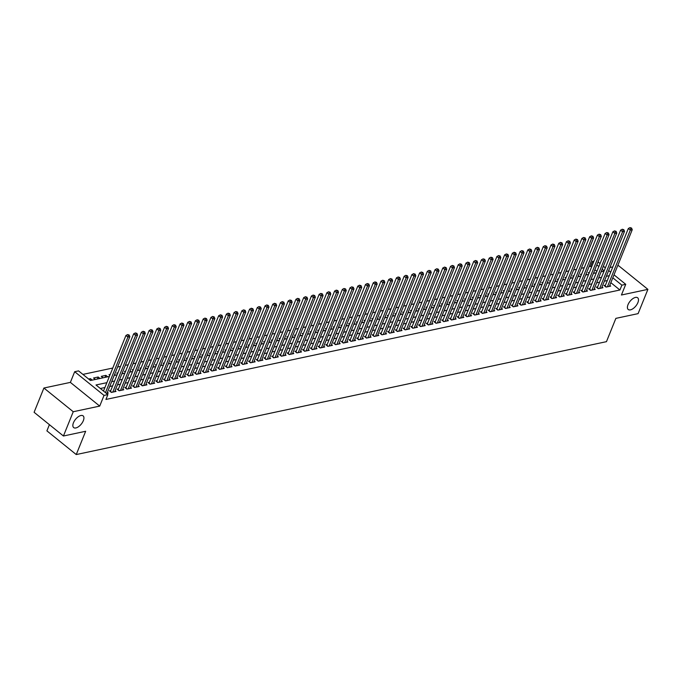 <?xml version="1.0" encoding="UTF-8"?>
<svg xmlns="http://www.w3.org/2000/svg" width="682" height="682" viewBox="0 0 682 682"><rect width="100%" height="100%" fill="white"/><g stroke="black" fill="none" stroke-linecap="round" stroke-linejoin="round"><path stroke-width="1.02" d="M628.003 304.692A7.519 3.734 -51.1 0 1 632.726 298.733A7.519 3.734 -51.1 0 1 637.679 297.795A7.519 3.734 -51.1 0 1 637.9 302.586A7.519 3.734 -51.1 0 1 633.177 308.545A7.519 3.734 -51.1 0 1 628.224 309.492A7.519 3.734 -51.1 0 1 628.003 304.692M73.443 422.78A7.519 3.734 -51.1 0 1 78.157 416.821A7.519 3.734 -51.1 0 1 83.11 415.875A7.519 3.734 -51.1 0 1 83.332 420.675A7.519 3.734 -51.1 0 1 78.618 426.634A7.519 3.734 -51.1 0 1 73.665 427.571A7.519 3.734 -51.1 0 1 73.443 422.78M591.55 267.08L590.578 266.295L592.539 261.445L593.945 261.146M49.411 424.664L46.905 430.862L76.248 454.562L606.46 341.665L615.872 318.366L638.096 313.635L647.9 289.364L618.565 265.665L617.628 265.861M612.82 266.884L609.904 267.506M76.248 454.562L85.659 431.271L63.435 436.003L34.1 412.295L43.904 388.024L73.238 411.732L99.717 406.097L104.031 395.415L74.688 371.707L78.558 370.889L90.45 380.496L109.376 376.464M99.717 406.097L70.374 382.389L43.904 388.024M70.374 382.389L74.688 371.707M590.578 266.295L589.069 266.619M584.261 267.642L581.337 268.265M576.529 269.288L573.605 269.91M568.797 270.933L565.881 271.555M561.073 272.587L558.149 273.201M553.341 274.232L550.425 274.855M545.609 275.878L542.693 276.5M537.885 277.523L534.961 278.145M530.153 279.168L527.237 279.791M522.421 280.813L519.505 281.436M514.697 282.459L511.773 283.081M506.965 284.104L504.049 284.726M499.241 285.749L496.317 286.372M491.509 287.395L488.585 288.017M483.777 289.04L480.861 289.662M476.053 290.685L473.129 291.308M468.321 292.331L465.397 292.953M460.589 293.976L457.673 294.598M452.865 295.621L449.941 296.244M445.133 297.267L442.217 297.889M437.401 298.912L434.485 299.534M429.677 300.557L426.753 301.18M421.945 302.203L419.029 302.825M414.221 303.848L411.297 304.47M406.489 305.502L403.565 306.116M398.757 307.147L395.841 307.77M391.033 308.793L388.109 309.415M383.301 310.438L380.377 311.06M375.569 312.083L372.653 312.706M367.845 313.729L364.921 314.351M360.113 315.374L357.197 315.996M352.381 317.019L349.465 317.642M344.657 318.665L341.733 319.287M336.925 320.31L334.01 320.932M329.201 321.955L326.277 322.577M321.469 323.6L318.545 324.223M313.737 325.246L310.822 325.868M306.013 326.891L303.089 327.513M298.281 328.536L295.357 329.159M290.549 330.182L287.633 330.804M282.825 331.827L279.901 332.449M275.093 333.472L272.178 334.095M267.361 335.118L264.445 335.74M259.637 336.763L256.713 337.385M251.905 338.417L248.99 339.031M244.173 340.062L241.258 340.685M236.449 341.708L233.525 342.33M228.717 343.353L225.802 343.975M220.994 344.998L218.07 345.621M213.261 346.644L210.337 347.266M205.529 348.289L202.614 348.911M197.806 349.934L194.882 350.557M190.073 351.58L187.149 352.202M182.341 353.225L179.426 353.847M174.618 354.87L171.694 355.493M166.885 356.516L163.97 357.138M159.153 358.161L156.238 358.783M151.43 359.806L148.505 360.428M143.697 361.451L140.782 362.074M135.974 363.097L133.05 363.719M128.242 364.742L125.318 365.364M120.509 366.387L117.594 367.01M112.786 368.033L82.906 374.401M63.435 436.003L73.238 411.732M605.42 285.195L604.073 285.485L606.051 287.088L610.688 286.099L609.759 285.349M597.696 286.841L596.341 287.131L598.327 288.733L602.965 287.744L602.027 286.994M589.964 288.486L588.609 288.776L590.595 290.379L595.233 289.39L594.303 288.639M582.232 290.131L580.885 290.421L582.863 292.024L587.5 291.035L586.571 290.285M574.508 291.777L573.153 292.067L575.139 293.669L579.777 292.68L578.839 291.93M566.776 293.422L565.429 293.712L567.407 295.315L572.045 294.326L571.115 293.575M559.052 295.067L557.697 295.357L559.675 296.96L564.312 295.971L563.383 295.221M551.32 296.713L549.965 297.002L551.951 298.605L556.589 297.616L555.651 296.866M543.588 298.366L542.241 298.648L544.219 300.25L548.857 299.262L547.927 298.511M535.864 300.012L534.509 300.293L536.487 301.896L541.124 300.907L540.195 300.157M528.132 301.657L526.777 301.938L528.763 303.541L533.401 302.552L532.463 301.802M520.4 303.302L519.053 303.584L521.031 305.186L525.669 304.206L524.739 303.447M512.676 304.948L511.321 305.238L513.307 306.832L517.945 305.851L517.007 305.093M504.944 306.593L503.589 306.883L505.575 308.477L510.213 307.497L509.284 306.738M497.212 308.238L495.865 308.528L497.843 310.131L502.481 309.142L501.551 308.383M489.488 309.884L488.133 310.174L490.119 311.776L494.757 310.787L493.819 310.029M481.756 311.529L480.401 311.819L482.387 313.422L487.025 312.433L486.096 311.674M474.033 313.174L472.677 313.464L474.655 315.067L479.293 314.078L478.363 313.319M466.3 314.82L464.945 315.11L466.931 316.712L471.569 315.723L470.631 314.973M458.568 316.465L457.221 316.755L459.199 318.358L463.837 317.369L462.908 316.618M450.845 318.11L449.489 318.4L451.467 320.003L456.105 319.014L455.175 318.264M443.112 319.756L441.757 320.046L443.743 321.648L448.381 320.659L447.443 319.909M435.38 321.401L434.033 321.691L436.011 323.294L440.649 322.305L439.719 321.554M427.657 323.046L426.301 323.336L428.287 324.939L432.925 323.95L431.987 323.2M419.924 324.692L418.569 324.982L420.555 326.584L425.193 325.595L424.264 324.845M412.192 326.337L410.845 326.627L412.823 328.23L417.461 327.241L416.532 326.49M404.469 327.982L403.113 328.272L405.099 329.875L409.737 328.886L408.799 328.136M396.736 329.636L395.381 329.918L397.367 331.52L402.005 330.531L401.076 329.781M389.004 331.282L387.657 331.563L389.635 333.166L394.273 332.177L393.344 331.426M381.281 332.927L379.925 333.208L381.911 334.811L386.549 333.822L385.611 333.072M373.548 334.572L372.202 334.853L374.179 336.456L378.817 335.467L377.888 334.717M365.825 336.217L364.469 336.499L366.447 338.102L371.085 337.121L370.156 336.362M358.093 337.863L356.737 338.153L358.723 339.747L363.361 338.766L362.423 338.008M350.36 339.508L349.014 339.798L350.991 341.392L355.629 340.412L354.7 339.653M342.637 341.153L341.281 341.443L343.259 343.046L347.897 342.057L346.968 341.298M334.905 342.799L333.549 343.089L335.535 344.691L340.173 343.702L339.244 342.944M327.172 344.444L325.825 344.734L327.803 346.337L332.441 345.348L331.512 344.589M319.449 346.089L318.093 346.379L320.08 347.982L324.717 346.993L323.78 346.243M311.717 347.735L310.361 348.025L312.347 349.627L316.985 348.638L316.056 347.888M303.984 349.38L302.637 349.67L304.615 351.273L309.253 350.284L308.324 349.534M296.261 351.025L294.905 351.315L296.892 352.918L301.529 351.929L300.592 351.179M288.529 352.671L287.182 352.961L289.159 354.563L293.797 353.574L292.868 352.824M280.805 354.316L279.45 354.606L281.427 356.209L286.065 355.22L285.136 354.47M273.073 355.961L271.717 356.251L273.704 357.854L278.341 356.865L277.404 356.115M265.341 357.607L263.994 357.897L265.971 359.499L270.609 358.51L269.68 357.76M257.617 359.252L256.262 359.542L258.239 361.145L262.877 360.156L261.948 359.405M249.885 360.897L248.529 361.187L250.516 362.79L255.153 361.801L254.215 361.051M242.153 362.551L240.806 362.833L242.783 364.435L247.421 363.446L246.492 362.696M234.429 364.197L233.073 364.478L235.06 366.081L239.697 365.092L238.76 364.341M226.697 365.842L225.341 366.123L227.328 367.726L231.965 366.737L231.036 365.987M218.965 367.487L217.618 367.769L219.595 369.371L224.233 368.382L223.304 367.632M211.241 369.132L209.886 369.422L211.872 371.017L216.509 370.036L215.572 369.277M203.509 370.778L202.153 371.068L204.14 372.662L208.777 371.681L207.848 370.923M195.785 372.423L194.43 372.713L196.407 374.307L201.045 373.327L200.116 372.568M188.053 374.068L186.698 374.358L188.684 375.961L193.321 374.972L192.384 374.213M180.321 375.714L178.974 376.004L180.952 377.606L185.589 376.617L184.66 375.859M172.597 377.359L171.242 377.649L173.219 379.252L177.857 378.263L176.928 377.504M164.865 379.004L163.51 379.294L165.496 380.897L170.133 379.908L169.196 379.158M157.133 380.65L155.786 380.94L157.764 382.542L162.401 381.553L161.472 380.803M149.409 382.295L148.054 382.585L150.04 384.188L154.678 383.199L153.74 382.449M141.677 383.94L140.322 384.23L142.308 385.833L146.945 384.844L146.016 384.094M133.945 385.586L132.598 385.876L134.576 387.478L139.213 386.489L138.284 385.739M126.221 387.231L124.866 387.521L126.852 389.124L131.49 388.135L130.552 387.385M118.489 388.876L117.134 389.166L119.12 390.769L123.757 389.78L122.828 389.03M110.757 390.522L109.41 390.812L111.388 392.414L116.025 391.425L115.096 390.675M89.896 380.053L90.459 378.655L88.651 379.047M97.373 379.022L98.191 377.01L93.553 377.998L95.352 379.456M105.105 377.376L105.915 375.364L101.277 376.353L103.076 377.811M110.186 374.461L109.009 374.708L109.819 375.364M117.918 372.815L116.741 373.063L117.551 373.719M125.65 371.17L124.465 371.417L125.283 372.074M133.374 369.516L132.197 369.772L133.007 370.428M141.106 367.871L139.929 368.127L140.739 368.783M148.838 366.225L147.653 366.481L148.463 367.138M156.562 364.58L155.385 364.836L156.195 365.492M164.294 362.935L163.109 363.191L163.927 363.847M172.017 361.29L170.841 361.545L171.651 362.202M179.75 359.644L178.573 359.9L179.383 360.556M187.482 357.999L186.297 358.255L187.115 358.911M195.205 356.354L194.029 356.609L194.839 357.266M202.938 354.708L201.761 354.955L202.571 355.62M210.67 353.063L209.485 353.31L210.303 353.967M218.393 351.418L217.217 351.665L218.027 352.321M226.126 349.772L224.949 350.019L225.759 350.676M233.858 348.127L232.673 348.374L233.491 349.031M241.581 346.482L240.405 346.729L241.215 347.385M249.314 344.836L248.129 345.083L248.947 345.74M257.037 343.191L255.861 343.438L256.671 344.095M264.769 341.546L263.593 341.793L264.403 342.449M272.502 339.9L271.317 340.148L272.135 340.804M280.225 338.255L279.049 338.502L279.859 339.159M287.957 336.601L286.781 336.857L287.591 337.513M295.69 334.956L294.505 335.212L295.323 335.868M303.413 333.31L302.237 333.566L303.047 334.223M311.145 331.665L309.969 331.921L310.779 332.577M318.878 330.02L317.693 330.276L318.511 330.932M326.601 328.374L325.425 328.63L326.235 329.287M334.333 326.729L333.157 326.985L333.967 327.641M342.057 325.084L340.881 325.34L341.691 325.996M349.789 323.438L348.613 323.694L349.423 324.351M357.521 321.793L356.336 322.04L357.155 322.705M365.245 320.148L364.069 320.395L364.879 321.052M372.977 318.503L371.801 318.75L372.611 319.406M380.709 316.857L379.524 317.104L380.343 317.761M388.433 315.212L387.257 315.459L388.067 316.116M396.165 313.567L394.989 313.814L395.799 314.47M403.897 311.921L402.712 312.168L403.531 312.825M411.621 310.276L410.445 310.523L411.255 311.18M419.353 308.631L418.177 308.878L418.987 309.534M427.085 306.985L425.9 307.232L426.71 307.889M434.809 305.34L433.633 305.587L434.443 306.244M442.541 303.686L441.356 303.942L442.175 304.598M450.265 302.041L449.088 302.297L449.898 302.953M457.997 300.395L456.821 300.651L457.631 301.308M465.729 298.75L464.544 299.006L465.363 299.662M473.453 297.105L472.276 297.361L473.086 298.017M481.185 295.459L480.009 295.715L480.819 296.372M488.917 293.814L487.732 294.07L488.551 294.726M496.641 292.169L495.464 292.425L496.274 293.081M504.373 290.523L503.197 290.779L504.007 291.436M512.105 288.878L510.92 289.125L511.739 289.782M519.829 287.233L518.652 287.48L519.462 288.136M527.561 285.588L526.376 285.835L527.195 286.491M535.285 283.942L534.108 284.189L534.918 284.846M543.017 282.297L541.84 282.544L542.65 283.2M550.749 280.652L549.564 280.899L550.383 281.555M558.473 279.006L557.296 279.253L558.106 279.91M566.205 277.361L565.028 277.608L565.838 278.265M573.937 275.716L572.752 275.963L573.571 276.619M581.661 274.07L580.484 274.317L581.294 274.974M596.878 271.385L594.866 269.757M92.258 380.113L90.459 378.655M99.99 378.467L98.191 377.01M107.713 376.822L105.915 375.364M115.446 375.177L114.576 374.469M123.178 373.531L122.308 372.824M130.901 371.886L130.032 371.178M138.634 370.241L137.764 369.533M146.366 368.595L145.496 367.888M154.089 366.95L153.22 366.243M161.822 365.305L160.952 364.597M169.554 363.651L168.684 362.952M177.277 362.006L176.408 361.307M185.01 360.36L184.14 359.661M192.733 358.715L191.872 358.016M200.465 357.07L199.596 356.371M208.198 355.424L207.328 354.725M215.921 353.779L215.052 353.08M223.653 352.134L222.784 351.435M231.386 350.488L230.516 349.789M239.109 348.843L238.24 348.144M246.841 347.198L245.972 346.499M254.574 345.552L253.704 344.853M262.297 343.907L261.428 343.208M270.029 342.262L269.16 341.554M277.753 340.616L276.892 339.909M285.485 338.971L284.616 338.263M293.217 337.326L292.348 336.618M300.941 335.68L300.071 334.973M308.673 334.035L307.804 333.327M316.405 332.39L315.536 331.682M324.129 330.736L323.259 330.037M331.861 329.091L330.992 328.392M339.593 327.445L338.724 326.746M347.317 325.8L346.447 325.101M355.049 324.155L354.18 323.456M362.773 322.509L361.912 321.81M370.505 320.864L369.635 320.165M378.237 319.219L377.368 318.52M385.961 317.573L385.1 316.874M393.693 315.928L392.823 315.229M401.425 314.283L400.556 313.584M409.149 312.637L408.279 311.938M416.881 310.992L416.011 310.293M424.613 309.347L423.744 308.639M432.337 307.701L431.467 306.994M440.069 306.056L439.199 305.348M447.801 304.411L446.932 303.703M455.525 302.765L454.655 302.058M463.257 301.12L462.387 300.412M470.981 299.466L470.12 298.767M478.713 297.821L477.843 297.122M486.445 296.176L485.575 295.477M494.169 294.53L493.299 293.831M501.901 292.885L501.031 292.186M509.633 291.24L508.763 290.541M517.357 289.594L516.487 288.895M525.089 287.949L524.219 287.25M532.821 286.304L531.951 285.605M540.545 284.658L539.675 283.959M548.277 283.013L547.407 282.314M556.001 281.368L555.139 280.669M563.733 279.722L562.863 279.023M571.465 278.077L570.595 277.378M579.188 276.432L578.319 275.724M586.921 274.786L586.051 274.079M589.026 273.329L588.216 272.672L589.393 272.425M594.653 273.141L593.783 272.433M106.869 382.67L96 384.98L107.892 394.588L105.932 399.447L619.912 290.003L610.842 282.672M607.304 280.549L604.38 281.172M599.572 282.195L596.656 282.817M591.84 283.84L588.924 284.462M584.116 285.485L581.192 286.108M576.384 287.131L573.468 287.753M568.66 288.776L565.736 289.398M560.928 290.421L558.004 291.043M553.196 292.067L550.28 292.689M545.472 293.712L542.548 294.334M537.74 295.357L534.816 295.979M530.008 297.002L527.092 297.625M522.284 298.648L519.36 299.27M514.552 300.293L511.636 300.915M506.82 301.938L503.904 302.561M499.096 303.584L496.172 304.206M491.364 305.229L488.448 305.851M483.64 306.883L480.716 307.497M475.908 308.528L472.984 309.151M468.176 310.174L465.26 310.796M460.452 311.819L457.528 312.441M452.72 313.464L449.796 314.087M444.988 315.11L442.072 315.732M437.264 316.755L434.34 317.377M429.532 318.4L426.617 319.023M421.8 320.046L418.884 320.668M414.076 321.691L411.152 322.313M406.344 323.336L403.429 323.959M398.612 324.982L395.696 325.604M390.888 326.627L387.964 327.249M383.156 328.272L380.241 328.895M375.432 329.918L372.508 330.54M367.7 331.563L364.776 332.185M359.968 333.208L357.053 333.83M352.244 334.853L349.32 335.476M344.512 336.499L341.588 337.121M336.78 338.144L333.865 338.766M329.056 339.798L326.132 340.412M321.324 341.443L318.409 342.066M313.592 343.089L310.677 343.711M305.868 344.734L302.944 345.356M298.136 346.379L295.221 347.002M290.413 348.025L287.489 348.647M282.68 349.67L279.756 350.292M274.948 351.315L272.033 351.938M267.225 352.961L264.301 353.583M259.492 354.606L256.568 355.228M251.76 356.251L248.845 356.874M244.037 357.897L241.113 358.519M236.304 359.542L233.389 360.164M228.572 361.187L225.657 361.81M220.849 362.833L217.925 363.455M213.116 364.478L210.201 365.1M205.393 366.123L202.469 366.745M197.661 367.769L194.737 368.391M189.928 369.414L187.013 370.036M182.205 371.068L179.281 371.681M174.473 372.713L171.549 373.327M166.74 374.358L163.825 374.981M159.017 376.004L156.093 376.626M151.285 377.649L148.369 378.271M143.552 379.294L140.637 379.917M135.829 380.94L132.905 381.562M128.097 382.585L125.181 383.207M120.364 384.23L117.449 384.853M112.641 385.876L109.717 386.498M104.909 387.521L100.348 388.493M106.486 393.454L108.302 393.071L107.364 392.32M614.005 274.837L625.744 284.326L621.43 295.008L647.9 289.364M625.744 284.326L621.882 285.153L612.803 277.813M619.912 290.003L621.882 285.153M107.892 394.588L104.031 395.415M598.029 261.931L600.041 263.559M603.348 266.236L605.36 267.864M608.676 270.541L610.688 272.161M604.158 270.831L602.146 269.211M598.839 266.534L596.827 264.906M593.511 262.229L592.539 261.445M114.184 375.441L117.108 374.819M121.916 373.796L124.832 373.173M129.64 372.15L132.564 371.528M137.372 370.505L140.296 369.883M145.104 368.86L148.02 368.237M152.828 367.214L155.752 366.592M160.56 365.569L163.484 364.947M168.292 363.924L171.208 363.301M176.016 362.278L178.94 361.656M183.748 360.633L186.663 360.011M191.48 358.988L194.396 358.365M199.204 357.342L202.128 356.72M206.936 355.697L209.851 355.075M214.66 354.052L217.584 353.429M222.392 352.406L225.316 351.784M230.124 350.761L233.039 350.139M237.847 349.116L240.772 348.493M245.58 347.462L248.504 346.848M253.312 345.817L256.227 345.194M261.036 344.171L263.96 343.549M268.768 342.526L271.683 341.904M276.5 340.881L279.415 340.258M284.224 339.235L287.148 338.613M291.956 337.59L294.871 336.968M299.688 335.945L302.603 335.322M307.412 334.299L310.336 333.677M315.144 332.654L318.059 332.032M322.867 331.009L325.791 330.386M330.6 329.363L333.524 328.741M338.332 327.718L341.247 327.096M346.055 326.073L348.979 325.45M353.788 324.427L356.712 323.805M361.52 322.782L364.435 322.16M369.243 321.137L372.167 320.514M376.976 319.491L379.891 318.869M384.708 317.846L387.623 317.224M392.431 316.192L395.355 315.578M400.163 314.547L403.079 313.933M407.887 312.902L410.811 312.279M415.619 311.256L418.543 310.634M423.352 309.611L426.267 308.989M431.075 307.966L433.999 307.343M438.807 306.32L441.731 305.698M446.539 304.675L449.455 304.053M454.263 303.03L457.187 302.407M461.995 301.384L464.911 300.762M469.728 299.739L472.643 299.117M477.451 298.094L480.375 297.471M485.183 296.448L488.099 295.826M492.907 294.803L495.831 294.181M500.639 293.158L503.563 292.535M508.371 291.512L511.287 290.89M516.095 289.867L519.019 289.245M523.827 288.222L526.751 287.599M531.559 286.576L534.475 285.954M539.283 284.931L542.207 284.309M547.015 283.277L549.931 282.663M554.747 281.632L557.663 281.01M562.471 279.987L565.395 279.364M570.203 278.341L573.119 277.719M577.935 276.696L580.851 276.074M585.659 275.051L588.583 274.428M593.391 273.405L596.307 272.783M601.115 271.76L604.039 271.138M609.265 275.69L606.341 276.312M601.533 277.335L598.617 277.958M593.8 278.981L590.885 279.603M586.077 280.634L583.153 281.248M578.345 282.28L575.429 282.902M570.621 283.925L567.697 284.547M562.889 285.57L559.965 286.193M555.157 287.216L552.241 287.838M547.433 288.861L544.509 289.483M539.701 290.506L536.777 291.129M531.969 292.152L529.053 292.774M524.245 293.797L521.321 294.419M516.513 295.442L513.597 296.065M508.781 297.088L505.865 297.71M501.057 298.733L498.133 299.355M493.325 300.378L490.409 301.001M485.601 302.024L482.677 302.646M477.869 303.669L474.945 304.291M470.137 305.314L467.221 305.937M462.413 306.96L459.489 307.582M454.681 308.605L451.757 309.227M446.949 310.25L444.033 310.873M439.225 311.896L436.301 312.518M431.493 313.55L428.577 314.163M423.761 315.195L420.845 315.817M416.037 316.84L413.113 317.462M408.305 318.485L405.389 319.108M400.581 320.131L397.657 320.753M392.849 321.776L389.925 322.398M385.117 323.421L382.201 324.044M377.393 325.067L374.469 325.689M369.661 326.712L366.737 327.334M361.929 328.357L359.013 328.98M354.205 330.003L351.281 330.625M346.473 331.648L343.558 332.27M338.741 333.293L335.825 333.916M331.017 334.939L328.093 335.561M323.285 336.584L320.37 337.206M315.553 338.229L312.637 338.852M307.829 339.875L304.905 340.497M300.097 341.52L297.182 342.142M292.373 343.165L289.449 343.788M284.641 344.811L281.717 345.433M276.909 346.465L273.993 347.078M269.185 348.11L266.261 348.732M261.453 349.755L258.529 350.377M253.721 351.401L250.805 352.023M245.997 353.046L243.073 353.668M238.265 354.691L235.35 355.313M230.533 356.336L227.618 356.959M222.809 357.982L219.885 358.604M215.077 359.627L212.162 360.249M207.354 361.272L204.43 361.895M199.621 362.918L196.697 363.54M191.889 364.563L188.974 365.185M184.166 366.208L181.242 366.831M176.433 367.854L173.509 368.476M168.701 369.499L165.786 370.121M160.978 371.144L158.054 371.767M153.245 372.79L150.33 373.412M145.513 374.435L142.598 375.057M137.79 376.08L134.865 376.703M130.057 377.726L127.142 378.348M122.334 379.38L119.41 379.993M114.602 381.025L111.678 381.647M105.471 392.636L127.918 337.079L129.853 336.669L106.946 393.361M103.494 391.033L125.94 335.476L127.918 337.079L128.412 335.212L129.188 335.05L127.619 334.572L128.412 335.212M127.619 334.572L125.94 335.476M129.853 336.669L129.188 335.05M112.743 392.124L135.65 335.433L137.576 335.024L114.678 391.715M110.322 391.553A1.176 0.58 128.9 0 0 110.45 391.298L133.663 333.83L135.65 335.433L136.144 333.566L136.92 333.404L135.351 332.927L136.144 333.566M135.351 332.927L133.663 333.83M137.576 335.024L136.92 333.404M120.475 390.479L143.373 333.788L145.309 333.379L122.402 390.07M118.054 389.908A1.176 0.58 128.9 0 0 118.174 389.652L141.396 332.185L143.373 333.788L143.876 331.921L144.644 331.759L143.084 331.282L143.876 331.921M143.084 331.282L141.396 332.185M145.309 333.379L144.644 331.759M128.199 388.834L151.106 332.143L153.041 331.733L130.134 388.425M125.778 388.263A1.176 0.58 128.9 0 0 125.906 388.007L149.128 330.54L151.106 332.143L151.6 330.276L152.376 330.114L150.807 329.636L151.6 330.276M150.807 329.636L149.128 330.54M153.041 331.733L152.376 330.114M135.931 387.188L158.838 330.497L160.764 330.088L137.866 386.779M133.51 386.617A1.176 0.58 128.9 0 0 133.638 386.362L156.851 328.895L158.838 330.497L159.332 328.63L160.1 328.468L158.539 327.991L159.332 328.63M158.539 327.991L156.851 328.895M160.764 330.088L160.1 328.468M143.663 385.543L166.561 328.852L168.497 328.443L145.59 385.134M141.242 384.972A1.176 0.58 128.9 0 0 141.362 384.716L164.584 327.249L166.561 328.852L167.056 326.985L167.832 326.823L166.263 326.346L167.056 326.985M166.263 326.346L164.584 327.249M168.497 328.443L167.832 326.823M151.387 383.898L174.294 327.207L176.229 326.797L153.322 383.489M148.966 383.327A1.176 0.58 128.9 0 0 149.094 383.071L172.307 325.604L174.294 327.207L174.788 325.34L175.564 325.178L173.995 324.7L174.788 325.34M173.995 324.7L172.307 325.604M176.229 326.797L175.564 325.178M159.119 382.252L182.026 325.561L183.952 325.152L161.046 381.843M156.698 381.681A1.176 0.58 128.9 0 0 156.826 381.426L180.039 323.959L182.026 325.561L182.52 323.694L183.287 323.532L181.727 323.055L182.52 323.694M181.727 323.055L180.039 323.959M183.952 325.152L183.287 323.532M166.843 380.607L189.749 323.916L191.685 323.507L168.778 380.198M164.43 380.036A1.176 0.58 128.9 0 0 164.55 379.78L187.772 322.313L189.749 323.916L190.244 322.049L191.02 321.887L189.451 321.41L190.244 322.049M189.451 321.41L187.772 322.313M191.685 323.507L191.02 321.887M174.575 378.962L197.482 322.271L199.417 321.853L176.51 378.553M172.154 378.382A1.176 0.58 128.9 0 0 172.282 378.135L195.495 320.668L197.482 322.271L197.976 320.404L198.752 320.242L197.183 319.764L197.976 320.404M197.183 319.764L195.495 320.668M199.417 321.853L198.752 320.242M182.307 377.317L205.214 320.625L207.14 320.208L184.234 376.907M179.886 376.737A1.176 0.58 128.9 0 0 180.005 376.49L203.227 319.023L205.214 320.625L205.708 318.758L206.476 318.588L204.915 318.119L205.708 318.758M204.915 318.119L203.227 319.023M207.14 320.208L206.476 318.588M190.031 375.671L212.937 318.98L214.873 318.562L191.966 375.253M187.618 375.091A1.176 0.58 128.9 0 0 187.738 374.844L210.96 317.377L212.937 318.98L213.432 317.113L214.208 316.942L212.639 316.474L213.432 317.113M212.639 316.474L210.96 317.377M214.873 318.562L214.208 316.942M197.763 374.026L220.67 317.335L222.605 316.917L199.698 373.608M195.342 373.446A1.176 0.58 128.9 0 0 195.47 373.199L218.683 315.732L220.67 317.335L221.164 315.468L221.94 315.297L220.371 314.828L221.164 315.468M220.371 314.828L218.683 315.732M222.605 316.917L221.94 315.297M205.495 372.381L228.393 315.689L230.328 315.272L207.422 371.963M203.074 371.801A1.176 0.58 128.9 0 0 203.193 371.554L226.415 314.087L228.393 315.689L228.896 313.822L229.663 313.652L228.103 313.183L228.896 313.822M228.103 313.183L226.415 314.087M230.328 315.272L229.663 313.652M213.219 370.735L236.125 314.035L238.061 313.626L215.154 370.317M210.798 370.156A1.176 0.58 128.9 0 0 210.926 369.908L234.148 312.441L236.125 314.035L236.62 312.177L237.396 312.006L235.827 311.529L236.62 312.177M235.827 311.529L234.148 312.441M238.061 313.626L237.396 312.006M220.951 369.09L243.858 312.39L245.784 311.981L222.886 368.672M218.53 368.51A1.176 0.58 128.9 0 0 218.658 368.263L241.871 310.796L243.858 312.39L244.352 310.532L245.119 310.361L243.559 309.884L244.352 310.532M243.559 309.884L241.871 310.796M245.784 311.981L245.119 310.361M228.683 367.436L251.581 310.745L253.516 310.336L230.61 367.027M226.262 366.865A1.176 0.58 128.9 0 0 226.381 366.618L249.603 309.151L251.581 310.745L252.076 308.878L252.852 308.716L251.283 308.238L252.076 308.878M251.283 308.238L249.603 309.151M253.516 310.336L252.852 308.716M236.407 365.791L259.313 309.099L261.249 308.69L238.342 365.382M233.986 365.22A1.176 0.58 128.9 0 0 234.114 364.972L257.336 307.497L259.313 309.099L259.808 307.232L260.584 307.07L259.015 306.593L259.808 307.232M259.015 306.593L257.336 307.497M261.249 308.69L260.584 307.07M244.139 364.145L267.046 307.454L268.972 307.045L246.074 363.736M241.718 363.574A1.176 0.58 128.9 0 0 241.846 363.327L265.059 305.851L267.046 307.454L267.54 305.587L268.307 305.425L266.747 304.948L267.54 305.587M266.747 304.948L265.059 305.851M268.972 307.045L268.307 305.425M251.863 362.5L274.769 305.809L276.704 305.4L253.798 362.091M249.45 361.929A1.176 0.58 128.9 0 0 249.569 361.682L272.791 304.206L274.769 305.809L275.264 303.942L276.04 303.78L274.471 303.302L275.264 303.942M274.471 303.302L272.791 304.206M276.704 305.4L276.04 303.78M259.595 360.855L282.501 304.163L284.437 303.754L261.53 360.446M257.174 360.284A1.176 0.58 128.9 0 0 257.302 360.036L280.515 302.561L282.501 304.163L282.996 302.297L283.772 302.135L282.203 301.657L282.996 302.297M282.203 301.657L280.515 302.561M284.437 303.754L283.772 302.135M267.327 359.209L290.234 302.518L292.16 302.109L269.254 358.8M264.906 358.638A1.176 0.58 128.9 0 0 265.025 358.382L288.247 300.915L290.234 302.518L290.728 300.651L291.495 300.489L289.935 300.012L290.728 300.651M289.935 300.012L288.247 300.915M292.16 302.109L291.495 300.489M275.051 357.564L297.957 300.873L299.892 300.464L276.986 357.155M272.638 356.993A1.176 0.58 128.9 0 0 272.757 356.737L295.979 299.27L297.957 300.873L298.452 299.006L299.228 298.844L297.659 298.366L298.452 299.006M297.659 298.366L295.979 299.27M299.892 300.464L299.228 298.844M282.783 355.919L305.689 299.228L307.625 298.818L284.718 355.51M280.362 355.348A1.176 0.58 128.9 0 0 280.49 355.092L303.703 297.625L305.689 299.228L306.184 297.361L306.96 297.199L305.391 296.721L306.184 297.361M305.391 296.721L303.703 297.625M307.625 298.818L306.96 297.199M290.515 354.273L313.422 297.582L315.348 297.173L292.442 353.864M288.094 353.702A1.176 0.58 128.9 0 0 288.213 353.447L311.435 295.979L313.422 297.582L313.916 295.715L314.683 295.553L313.123 295.076L313.916 295.715M313.123 295.076L311.435 295.979M315.348 297.173L314.683 295.553M298.239 352.628L321.145 295.937L323.08 295.528L300.174 352.219M295.817 352.057A1.176 0.58 128.9 0 0 295.945 351.801L319.167 294.334L321.145 295.937L321.64 294.07L322.416 293.908L320.847 293.43L321.64 294.07M320.847 293.43L319.167 294.334M323.08 295.528L322.416 293.908M305.971 350.983L328.877 294.292L330.804 293.882L307.906 350.574M303.55 350.412A1.176 0.58 128.9 0 0 303.678 350.156L326.891 292.689L328.877 294.292L329.372 292.425L330.148 292.263L328.579 291.785L329.372 292.425M328.579 291.785L326.891 292.689M330.804 293.882L330.148 292.263M313.703 349.337L336.601 292.646L338.536 292.237L315.63 348.928M311.282 348.766A1.176 0.58 128.9 0 0 311.401 348.511L334.623 291.043L336.601 292.646L337.096 290.779L337.871 290.617L336.303 290.14L337.096 290.779M336.303 290.14L334.623 291.043M338.536 292.237L337.871 290.617M321.427 347.692L344.333 291.001L346.268 290.592L323.362 347.283M319.005 347.112A1.176 0.58 128.9 0 0 319.133 346.865L342.355 289.398L344.333 291.001L344.828 289.134L345.603 288.972L344.035 288.495L344.828 289.134M344.035 288.495L342.355 289.398M346.268 290.592L345.603 288.972M329.159 346.047L352.065 289.356L353.992 288.938L331.094 345.638M326.738 345.467A1.176 0.58 128.9 0 0 326.866 345.22L350.079 287.753L352.065 289.356L352.56 287.489L353.327 287.327L351.767 286.849L352.56 287.489M351.767 286.849L350.079 287.753M353.992 288.938L353.327 287.327M336.891 344.401L359.789 287.71L361.724 287.293L338.818 343.992M334.47 343.822A1.176 0.58 128.9 0 0 334.589 343.575L357.811 286.108L359.789 287.71L360.284 285.843L361.059 285.673L359.491 285.204L360.284 285.843M359.491 285.204L357.811 286.108M361.724 287.293L361.059 285.673M344.615 342.756L367.521 286.065L369.456 285.647L346.55 342.338M342.193 342.176A1.176 0.58 128.9 0 0 342.321 341.929L365.535 284.462L367.521 286.065L368.016 284.198L368.792 284.027L367.223 283.559L368.016 284.198M367.223 283.559L365.535 284.462M369.456 285.647L368.792 284.027M352.347 341.111L375.253 284.42L377.18 284.002L354.273 340.693M349.926 340.531A1.176 0.58 128.9 0 0 350.045 340.284L373.267 282.817L375.253 284.42L375.748 282.553L376.515 282.382L374.955 281.913L375.748 282.553M374.955 281.913L373.267 282.817M377.18 284.002L376.515 282.382M360.07 339.466L382.977 282.774L384.912 282.357L362.006 339.048M357.658 338.886A1.176 0.58 128.9 0 0 357.777 338.639L380.999 281.172L382.977 282.774L383.472 280.907L384.247 280.737L382.679 280.259L383.472 280.907M382.679 280.259L380.999 281.172M384.912 282.357L384.247 280.737M367.803 337.82L390.709 281.12L392.644 280.711L369.738 337.402M365.382 337.24A1.176 0.58 128.9 0 0 365.509 336.993L388.723 279.526L390.709 281.12L391.204 279.262L391.98 279.091L390.411 278.614L391.204 279.262M390.411 278.614L388.723 279.526M392.644 280.711L391.98 279.091M375.535 336.175L398.441 279.475L400.368 279.066L377.461 335.757M373.114 335.595A1.176 0.58 128.9 0 0 373.233 335.348L396.455 277.881L398.441 279.475L398.936 277.617L399.703 277.446L398.143 276.969L398.936 277.617M398.143 276.969L396.455 277.881M400.368 279.066L399.703 277.446M383.258 334.521L406.165 277.83L408.1 277.421L385.194 334.112M380.837 333.95A1.176 0.58 128.9 0 0 380.965 333.703L404.187 276.227L406.165 277.83L406.66 275.963L407.435 275.801L405.867 275.323L406.66 275.963M405.867 275.323L404.187 276.227M408.1 277.421L407.435 275.801M390.991 332.876L413.897 276.184L415.824 275.775L392.926 332.466M388.57 332.305A1.176 0.58 128.9 0 0 388.697 332.057L411.911 274.582L413.897 276.184L414.392 274.317L415.168 274.155L413.599 273.678L414.392 274.317M413.599 273.678L411.911 274.582M415.824 275.775L415.168 274.155M398.723 331.23L421.621 274.539L423.556 274.13L400.649 330.821M396.302 330.659A1.176 0.58 128.9 0 0 396.421 330.412L419.643 272.936L421.621 274.539L422.124 272.672L422.891 272.51L421.331 272.033L422.124 272.672M421.331 272.033L419.643 272.936M423.556 274.13L422.891 272.51M406.446 329.585L429.353 272.894L431.288 272.485L408.382 329.176M404.025 329.014A1.176 0.58 128.9 0 0 404.153 328.767L427.375 271.291L429.353 272.894L429.848 271.027L430.623 270.865L429.055 270.387L429.848 271.027M429.055 270.387L427.375 271.291M431.288 272.485L430.623 270.865M414.179 327.94L437.085 271.248L439.012 270.839L416.114 327.531M411.757 327.369A1.176 0.58 128.9 0 0 411.885 327.121L435.099 269.646L437.085 271.248L437.58 269.381L438.347 269.22L436.787 268.742L437.58 269.381M436.787 268.742L435.099 269.646M439.012 270.839L438.347 269.22M421.911 326.294L444.809 269.603L446.744 269.194L423.837 325.885M419.49 325.723A1.176 0.58 128.9 0 0 419.609 325.467L442.831 268L444.809 269.603L445.303 267.736L446.079 267.574L444.511 267.097L445.303 267.736M444.511 267.097L442.831 268M446.744 269.194L446.079 267.574M429.634 324.649L452.541 267.958L454.476 267.549L431.57 324.24M427.213 324.078A1.176 0.58 128.9 0 0 427.341 323.822L450.555 266.355L452.541 267.958L453.036 266.091L453.811 265.929L452.243 265.451L453.036 266.091M452.243 265.451L450.555 266.355M454.476 267.549L453.811 265.929M437.367 323.004L460.273 266.312L462.2 265.903L439.293 322.595M434.945 322.433A1.176 0.58 128.9 0 0 435.073 322.177L458.287 264.71L460.273 266.312L460.768 264.445L461.535 264.284L459.975 263.806L460.768 264.445M459.975 263.806L458.287 264.71M462.2 265.903L461.535 264.284M445.09 321.358L467.997 264.667L469.932 264.258L447.025 320.949M442.678 320.787A1.176 0.58 128.9 0 0 442.797 320.531L466.019 263.064L467.997 264.667L468.491 262.8L469.267 262.638L467.699 262.161L468.491 262.8M467.699 262.161L466.019 263.064M469.932 264.258L469.267 262.638M452.822 319.713L475.729 263.022L477.664 262.613L454.758 319.304M450.401 319.142A1.176 0.58 128.9 0 0 450.529 318.886L473.743 261.419L475.729 263.022L476.224 261.155L476.999 260.993L475.431 260.515L476.224 261.155M475.431 260.515L473.743 261.419M477.664 262.613L476.999 260.993M460.555 318.068L483.461 261.377L485.388 260.967L462.481 317.659M458.134 317.497A1.176 0.58 128.9 0 0 458.253 317.241L481.475 259.774L483.461 261.377L483.956 259.51L484.723 259.348L483.163 258.87L483.956 259.51M483.163 258.87L481.475 259.774M485.388 260.967L484.723 259.348M468.278 316.422L491.185 259.731L493.12 259.322L470.213 316.013M465.866 315.851A1.176 0.58 128.9 0 0 465.985 315.596L489.207 258.128L491.185 259.731L491.679 257.864L492.455 257.702L490.887 257.225L491.679 257.864M490.887 257.225L489.207 258.128M493.12 259.322L492.455 257.702M476.01 314.777L498.917 258.086L500.852 257.668L477.946 314.368M473.589 314.197A1.176 0.58 128.9 0 0 473.717 313.95L496.931 256.483L498.917 258.086L499.412 256.219L500.187 256.057L498.619 255.58L499.412 256.219M498.619 255.58L496.931 256.483M500.852 257.668L500.187 256.057M483.743 313.132L506.641 256.441L508.576 256.023L485.669 312.723M481.322 312.552A1.176 0.58 128.9 0 0 481.441 312.305L504.663 254.838L506.641 256.441L507.144 254.574L507.911 254.412L506.351 253.934L507.144 254.574M506.351 253.934L504.663 254.838M508.576 256.023L507.911 254.412M491.466 311.486L514.373 254.795L516.308 254.377L493.401 311.077M489.045 310.907A1.176 0.58 128.9 0 0 489.173 310.66L512.395 253.193L514.373 254.795L514.867 252.928L515.643 252.758L514.075 252.289L514.867 252.928M514.075 252.289L512.395 253.193M516.308 254.377L515.643 252.758M499.198 309.841L522.105 253.15L524.032 252.732L501.134 309.423M496.777 309.261A1.176 0.58 128.9 0 0 496.905 309.014L520.119 251.547L522.105 253.15L522.6 251.283L523.367 251.112L521.807 250.644L522.6 251.283M521.807 250.644L520.119 251.547M524.032 252.732L523.367 251.112M506.931 308.196L529.829 251.505L531.764 251.087L508.857 307.778M504.51 307.616A1.176 0.58 128.9 0 0 504.629 307.369L527.851 249.902L529.829 251.505L530.323 249.638L531.099 249.467L529.53 248.998L530.323 249.638M529.53 248.998L527.851 249.902M531.764 251.087L531.099 249.467M514.654 306.55L537.561 249.859L539.496 249.442L516.589 306.133M512.233 305.971A1.176 0.58 128.9 0 0 512.361 305.724L535.583 248.257L537.561 249.859L538.055 247.992L538.831 247.822L537.263 247.344L538.055 247.992M537.263 247.344L535.583 248.257M539.496 249.442L538.831 247.822M522.386 304.905L545.293 248.205L547.22 247.796L524.322 304.487M519.965 304.325A1.176 0.58 128.9 0 0 520.093 304.078L543.307 246.611L545.293 248.205L545.788 246.347L546.555 246.176L544.995 245.699L545.788 246.347M544.995 245.699L543.307 246.611M547.22 247.796L546.555 246.176M530.11 303.26L553.017 246.56L554.952 246.151L532.045 302.842M527.697 302.68A1.176 0.58 128.9 0 0 527.817 302.433L551.039 244.966L553.017 246.56L553.511 244.702L554.287 244.531L552.718 244.054L553.511 244.702M552.718 244.054L551.039 244.966M554.952 246.151L554.287 244.531M537.842 301.606L560.749 244.915L562.684 244.506L539.777 301.197M535.421 301.035A1.176 0.58 128.9 0 0 535.549 300.788L558.763 243.312L560.749 244.915L561.243 243.048L562.019 242.886L560.451 242.408L561.243 243.048M560.451 242.408L558.763 243.312M562.684 244.506L562.019 242.886M545.574 299.961L568.481 243.269L570.408 242.86L547.501 299.551M543.153 299.389A1.176 0.58 128.9 0 0 543.273 299.142L566.495 241.667L568.481 243.269L568.976 241.402L569.743 241.24L568.183 240.763L568.976 241.402M568.183 240.763L566.495 241.667M570.408 242.86L569.743 241.24M553.298 298.315L576.205 241.624L578.14 241.215L555.233 297.906M550.886 297.744A1.176 0.58 128.9 0 0 551.005 297.497L574.227 240.021L576.205 241.624L576.699 239.757L577.475 239.595L575.906 239.118L576.699 239.757M575.906 239.118L574.227 240.021M578.14 241.215L577.475 239.595M561.03 296.67L583.937 239.979L585.872 239.57L562.965 296.261M558.609 296.099A1.176 0.58 128.9 0 0 558.737 295.852L581.951 238.376L583.937 239.979L584.431 238.112L585.207 237.95L583.639 237.472L584.431 238.112M583.639 237.472L581.951 238.376M585.872 239.57L585.207 237.95M568.762 295.025L591.669 238.333L593.596 237.924L570.689 294.615M566.341 294.454A1.176 0.58 128.9 0 0 566.461 294.198L589.683 236.731L591.669 238.333L592.164 236.466L592.931 236.304L591.371 235.827L592.164 236.466M591.371 235.827L589.683 236.731M593.596 237.924L592.931 236.304M576.486 293.379L599.393 236.688L601.328 236.279L578.421 292.97M574.065 292.808A1.176 0.58 128.9 0 0 574.193 292.552L597.415 235.085L599.393 236.688L599.887 234.821L600.663 234.659L599.094 234.182L599.887 234.821M599.094 234.182L597.415 235.085M601.328 236.279L600.663 234.659M584.218 291.734L607.125 235.043L609.052 234.634L586.153 291.325M581.797 291.163A1.176 0.58 128.9 0 0 581.925 290.907L605.139 233.44L607.125 235.043L607.619 233.176L608.395 233.014L606.827 232.536L607.619 233.176M606.827 232.536L605.139 233.44M609.052 234.634L608.395 233.014M591.95 290.089L614.849 233.397L616.784 232.988L593.877 289.68M589.529 289.518A1.176 0.58 128.9 0 0 589.649 289.262L612.871 231.795L614.849 233.397L615.343 231.53L616.119 231.368L614.55 230.891L615.343 231.53M614.55 230.891L612.871 231.795M616.784 232.988L616.119 231.368M599.674 288.443L622.581 231.752L624.516 231.343L601.609 288.034M597.253 287.872A1.176 0.58 128.9 0 0 597.381 287.616L620.603 230.149L622.581 231.752L623.075 229.885L623.851 229.723L622.282 229.246L623.075 229.885M622.282 229.246L620.603 230.149M624.516 231.343L623.851 229.723M607.406 286.798L630.313 230.107L632.24 229.698L609.341 286.389M604.985 286.227A1.176 0.58 128.9 0 0 605.113 285.971L628.327 228.504L630.313 230.107L630.807 228.24L631.575 228.078L630.015 227.6L630.807 228.24M630.015 227.6L628.327 228.504M632.24 229.698L631.575 228.078M111.737 392.338L110.45 391.298M119.461 390.692L118.174 389.652M127.193 389.047L125.906 388.007M134.925 387.402L133.638 386.362M142.649 385.756L141.362 384.716M150.381 384.111L149.094 383.071M158.105 382.466L156.826 381.426M165.837 380.82L164.55 379.78M173.569 379.175L172.282 378.135M181.293 377.53L180.005 376.49M189.025 375.884L187.738 374.844M196.757 374.239L195.47 373.199M204.481 372.594L203.193 371.554M212.213 370.948L210.926 369.908M219.945 369.303L218.658 368.263M227.669 367.658L226.381 366.618M235.401 366.012L234.114 364.972M243.124 364.367L241.846 363.327M250.857 362.722L249.569 361.682M258.589 361.068L257.302 360.036M266.312 359.423L265.025 358.382M274.045 357.777L272.757 356.737M281.777 356.132L280.49 355.092M289.5 354.487L288.213 353.447M297.233 352.841L295.945 351.801M304.965 351.196L303.678 350.156M312.688 349.551L311.401 348.511M320.421 347.905L319.133 346.865M328.153 346.26L326.866 345.22M335.876 344.615L334.589 343.575M343.609 342.969L342.321 341.929M351.332 341.324L350.045 340.284M359.064 339.679L357.777 338.639M366.797 338.033L365.509 336.993M374.52 336.388L373.233 335.348M382.252 334.743L380.965 333.703M389.985 333.097L388.697 332.057M397.708 331.452L396.421 330.412M405.44 329.807L404.153 328.767M413.173 328.153L411.885 327.121M420.896 326.507L419.609 325.467M428.628 324.862L427.341 323.822M436.352 323.217L435.073 322.177M444.084 321.572L442.797 320.531M451.816 319.926L450.529 318.886M459.54 318.281L458.253 317.241M467.272 316.636L465.985 315.596M475.004 314.99L473.717 313.95M482.728 313.345L481.441 312.305M490.46 311.7L489.173 310.66M498.192 310.054L496.905 309.014M505.916 308.409L504.629 307.369M513.648 306.764L512.361 305.724M521.372 305.118L520.093 304.078M529.104 303.473L527.817 302.433M536.836 301.828L535.549 300.788M544.56 300.182L543.273 299.142M552.292 298.537L551.005 297.497M560.024 296.892L558.737 295.852M567.748 295.238L566.461 294.198M575.48 293.592L574.193 292.552M583.212 291.947L581.925 290.907M590.936 290.302L589.649 289.262M598.668 288.657L597.381 287.616M606.4 287.011L605.113 285.971"/></g></svg>
